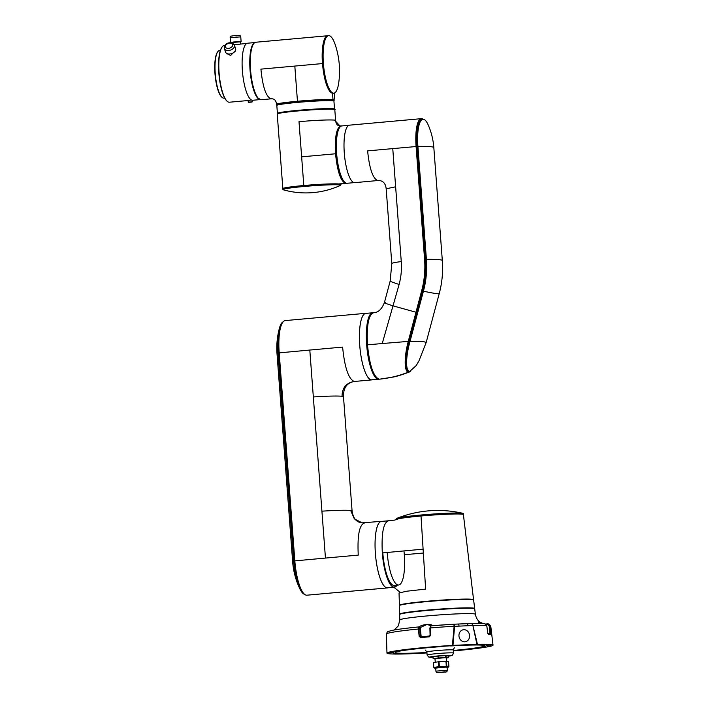 <?xml version="1.0" encoding="UTF-8"?>
<svg xmlns="http://www.w3.org/2000/svg" width="708" height="708" viewBox="0 0 708 708"><rect width="100%" height="100%" fill="white"/><g stroke="black" fill="none" stroke-linecap="round" stroke-linejoin="round"><path stroke-width="1.06" d="M394.214 585.401A31.524 8.443 -95.2 0 1 382.824 552.992A31.524 8.443 -95.2 0 1 382.816 552.886A31.524 8.443 84.8 0 0 393.736 585.392A31.524 8.443 84.8 0 0 394.214 585.401L398.586 585.003A31.524 8.443 -95.2 0 1 387.196 552.594A31.524 8.443 -95.2 0 1 387.188 552.488A31.524 8.443 84.8 0 0 398.108 584.994A31.524 8.443 84.8 0 0 398.586 585.003A31.524 8.443 84.8 0 0 403.967 550.939A31.524 8.443 -95.2 0 1 404.303 554.612A31.524 8.443 -95.2 0 1 398.586 585.003L394.214 585.401M396.984 519.247A33.426 1.814 -4.3 0 1 419.03 516.105A33.426 1.814 -4.3 0 1 453.306 513.946A33.426 1.814 -4.3 0 1 463.395 514.486A33.426 1.814 -4.3 0 1 463.395 514.512L463.324 513.583A33.426 1.814 -4.3 0 0 462.811 513.309A110.731 110.731 0 0 0 397.126 518.247A33.426 1.814 -4.3 0 1 406.1 516.61A33.426 1.814 -4.3 0 1 453.235 513.043A33.426 1.814 -4.3 0 1 462.811 513.309M396.719 519.38L396.657 518.592A33.426 1.814 -4.3 0 1 397.126 518.247M388.365 520.707L394.71 520.097L396.967 519.256C399.436 518.3 407.445 517.185 421.012 515.928L421.003 515.999C403.772 517.61 395.799 518.858 397.091 519.734C395.852 518.831 403.826 517.557 421.012 515.928A33.356 1.805 -4.3 0 1 463.289 514.433M397.17 585.127L393.878 587.286L400.294 592.392M423.349 553.036L404.303 554.718M421.003 515.999A33.426 1.814 175.7 0 1 463.404 514.557C462.545 514.548 465.917 514.212 458.173 513.92C448.916 513.902 436.535 514.574 421.012 515.928L423.101 549.16L382.311 552.93A33.347 8.93 84.8 0 0 393.869 587.206A33.347 8.93 84.8 0 0 394.374 587.215A33.347 8.93 84.8 0 0 397.108 585.135M423.101 549.16L425.632 589.1L406.454 591.251L399.038 593.012L399.418 605.287A37.179 2.018 -4.3 0 1 426.411 601.313A37.179 2.018 -4.3 0 1 473.564 599.711A37.179 2.018 -4.3 0 1 473.51 599.826L473.466 599.88M393.878 587.286C388.232 584.684 384.373 573.232 382.311 552.93C381.338 532.726 383.524 521.991 388.869 520.716M372.134 312.821L365.806 313.387A33.347 8.93 84.8 0 0 359.832 346.478A33.347 8.93 84.8 0 0 371.302 379.815A33.347 8.93 84.8 0 0 371.806 379.815L378.134 379.249M387.772 520.84L381.444 521.407A33.347 8.93 84.8 0 0 375.479 554.497A33.347 8.93 84.8 0 0 386.949 587.835A33.347 8.93 84.8 0 0 387.453 587.844L394.374 587.215M372.408 379.762A33.426 8.947 -95.2 0 1 371.815 379.895A33.426 8.947 -95.2 0 1 359.744 345.539A33.426 8.947 -95.2 0 1 365.797 313.317A33.426 8.947 -95.2 0 1 366.408 313.334M382.046 521.354A33.426 8.947 84.8 0 0 381.444 521.336A33.426 8.947 84.8 0 0 375.382 553.559A33.426 8.947 84.8 0 0 387.462 587.914A33.426 8.947 84.8 0 0 388.055 587.79M381.444 521.336L362.16 522.849L354.345 518.884L350.672 510.459C346.062 510.034 336.477 510.264 321.919 511.167L325.45 558.072L358.248 555.107C357.266 534.956 359.46 524.212 364.815 522.893M304.307 594.109L303.573 593.446A32.665 8.744 -95.2 0 1 294.307 560.931L278.669 352.903A32.665 8.744 -95.2 0 1 282.28 322.919L282.89 322.131A33.426 8.947 84.8 0 0 279.191 352.814L294.829 560.833A33.426 8.947 84.8 0 0 304.307 594.109A33.426 8.947 84.8 0 0 306.396 595.189A33.426 8.947 84.8 0 0 306.9 595.198L387.462 587.914M313.334 396.949L309.803 350.053L342.61 347.088C344.646 367.541 348.495 378.992 354.177 381.435C346.097 383.019 342.061 387.949 342.079 396.241C336.849 395.816 327.264 396.055 313.334 396.949L321.919 511.167M365.797 313.317L285.244 320.591A33.426 8.947 84.8 0 0 282.89 322.131M354.177 381.435L354.699 381.444C347.053 382.55 343.318 387.63 343.486 396.675L342.079 396.241M343.486 396.675L352.08 510.902L350.672 510.459M352.08 510.902C353.124 518.433 356.513 522.415 362.231 522.858L362.16 522.849M304.573 594.331A32.515 8.7 -95.2 0 1 299.785 588.684A32.515 8.7 -95.2 0 1 293.696 560.993L278.049 352.973A32.515 8.7 -95.2 0 1 279.403 328.273A32.515 8.7 -95.2 0 1 283.103 321.866M421.322 118.67L349.522 125.157A28.869 7.726 -95.2 0 0 344.292 152.99A28.869 7.726 -95.2 0 0 354.717 182.664L377.603 180.549C372.727 178.283 369.39 168.389 367.62 150.884L392.763 148.609L401.259 261.571C401.834 269.305 401.117 276.925 399.126 284.43L382.231 343.539L408.268 341.398L421.676 290.723A90.403 86.969 -83.3 0 0 424.588 259.464L416.092 146.494A28.869 7.726 -95.2 0 1 421.322 118.67A28.869 7.726 -95.2 0 1 423.154 119.271M354.15 182.637L347.053 183.275A28.789 7.708 -95.2 0 1 336.654 153.68A28.789 7.708 -95.2 0 1 341.875 125.927L348.964 125.289M410.047 341.291L423.72 341.645L426.172 342.486L419.003 360.788L416.251 365.549L409.666 371.47C405.321 371.187 405.781 356.469 409.941 341.681L423.428 291.183A92.075 88.571 96.7 0 0 426.402 259.34L417.906 146.379A28.108 7.522 84.8 0 1 422.995 119.28A28.108 7.522 84.8 0 1 428.278 125.104A69.632 69.632 0 0 1 433.827 147.583A69.632 3.77 175.7 0 0 431.216 146.76A69.632 3.77 175.7 0 0 417.906 146.379L417.03 146.459A28.108 7.522 -95.2 0 1 422.127 119.36L422.995 119.28M410.109 371.479L409.357 371.541L406.374 368.275L405.87 359.797L409.012 341.76L416.835 312.476L409.012 341.575C404.755 358.868 404.719 368.868 408.914 371.558L409.675 371.514M399.126 284.43A33.285 1.354 -165 0 1 390.17 281.058L384.417 302.582C381.656 309.414 378.028 312.759 373.541 312.617L372.727 312.688A33.426 8.947 84.8 0 0 366.664 344.911A33.426 8.947 84.8 0 0 378.745 379.267L379.054 379.187C389.17 378.267 398.976 375.895 408.472 372.072C404.038 372.116 404.206 356.292 408.268 341.398L409.012 341.575M392.763 148.609L417.03 146.459L425.526 259.42L424.588 259.464M377.603 180.549L379.444 180.575C383.409 181.053 385.656 183.797 386.179 188.788L395.639 186.806M385.71 302.546C382.683 302.254 385.232 303.387 393.374 305.953L416.835 312.476L422.579 290.944A91.164 87.695 -83.3 0 0 425.526 259.42M410.675 371.355L408.472 372.072L408.914 371.558M382.231 343.539L367.487 344.831C366.505 324.68 368.691 313.945 374.054 312.617M367.487 344.831C369.532 365.178 373.39 376.629 379.054 379.187M277.439 113.448A28.639 1.549 -4.3 0 1 277.412 113.395L276.819 105.448A28.639 1.549 -4.3 0 1 297.608 102.386A28.639 1.549 -4.3 0 1 333.937 101.156L334.53 109.094A28.639 1.549 -4.3 0 1 334.512 109.165M277.412 113.395A28.639 1.549 -4.3 0 1 298.21 110.324A28.639 1.549 -4.3 0 1 334.53 109.094M347.247 183.257A28.869 7.726 -95.2 0 1 346.699 183.39A28.869 7.726 -95.2 0 1 336.265 153.716A28.869 7.726 -95.2 0 1 341.504 125.882A28.869 7.726 -95.2 0 1 342.061 125.909M335.61 120.431L335.61 120.422C335.964 123.944 337.424 125.785 340.008 125.944L341.504 125.882M341.212 125.953C336.583 127.104 334.689 136.37 335.539 153.778C337.318 171.292 340.645 181.177 345.531 183.443L338.663 183.947A28.869 1.566 175.7 0 0 303.803 185.584A28.869 1.566 175.7 0 0 282.846 188.673L282.917 189.585A28.869 1.566 175.7 0 0 283.244 189.788A83.243 83.243 0 0 0 340.194 185.505A28.869 1.566 175.7 0 0 340.486 185.248A28.869 1.566 175.7 0 0 339.406 184.912A28.869 1.566 175.7 0 0 303.874 186.496A28.869 1.566 175.7 0 0 282.917 189.585M340.486 185.248L340.415 184.346A28.869 1.566 175.7 0 0 339.849 184.08A28.869 1.566 175.7 0 0 339.716 184.062L339.336 184.009M278.102 113.563A28.258 1.531 -4.3 0 1 298.289 110.342L329.601 108.634C334.264 108.828 335.999 109.174 334.804 109.687L335.61 120.422L334.53 120.086C328.131 119.679 316.29 120.201 298.997 121.67L303.794 185.514C320.034 184.142 331.654 183.62 338.663 183.947M339.769 184.071L340.424 184.39M301.643 156.84L335.539 153.778M339.937 125.936L334.53 120.086M345.991 183.452L345.531 183.443M334.804 109.687A28.869 1.566 175.7 0 0 298.192 110.926A28.869 1.566 175.7 0 0 277.235 114.015L278.678 112.899L298.298 110.342A28.258 1.531 -4.3 0 1 333.884 109.368M259.889 99.616L252.738 100.262A28.639 7.664 -95.2 0 1 242.393 70.818A28.639 7.664 -95.2 0 1 247.579 43.215L254.73 42.569M259.491 99.456A28.639 7.664 -95.2 0 1 250.048 70.127A28.639 7.664 -95.2 0 1 254.367 42.79M276.846 105.368L276.607 105.165A28.869 1.566 -4.3 0 1 276.562 105.085A28.869 1.566 -4.3 0 1 297.519 101.996A28.869 1.566 -4.3 0 1 334.132 100.757A28.869 1.566 -4.3 0 1 334.096 100.846L333.893 101.085M328.627 35.657A28.869 7.726 84.8 0 0 323.397 63.49A28.869 7.726 84.8 0 0 333.388 93.155A28.869 7.726 84.8 0 0 333.822 93.164A28.869 7.726 84.8 0 0 338.716 82.863A83.243 83.243 0 0 0 335.291 44.914A28.869 7.726 84.8 0 0 329.061 35.665A28.869 7.726 84.8 0 0 328.627 35.657L327.751 35.736A28.869 7.726 84.8 0 0 322.521 63.57A28.869 7.726 84.8 0 0 331.91 93.084A28.869 7.726 84.8 0 0 332.087 93.137C327.344 90.243 324.131 80.393 322.45 63.57L260.916 69.136C262.668 86.792 265.996 96.686 270.907 98.801L272.111 98.81C274.695 98.978 276.155 100.81 276.501 104.333L276.562 105.085M277.589 104.669C274.288 103.97 280.908 102.828 297.457 101.244C314.945 99.757 326.786 99.226 332.99 99.66L332.512 93.235L333.822 93.164M272.111 98.81L270.907 98.801M334.857 92.792L334.079 100.005L332.99 99.66M294.82 66.065L297.457 101.244M258.455 98.518A28.258 7.567 -95.2 0 1 250.145 70.136A28.258 7.567 -95.2 0 1 253.517 43.896M234.428 45.179L235.605 48.657A5.319 3.416 161.4 0 1 229.914 53.967A5.319 3.416 161.4 0 1 225.525 52.047L224.347 48.569C224.454 44.914 226.241 42.984 229.702 42.781C231.153 42.117 232.728 42.914 234.428 45.179A5.319 3.416 161.4 0 1 228.737 50.489A5.319 3.416 161.4 0 1 224.347 48.569M235.437 50.569L230.613 55.489L226.808 53.481M246.809 43.436L234.233 44.719M224.914 45.409L224.268 45.471A28.488 7.629 84.8 0 0 222.259 46.781A28.488 7.629 84.8 0 0 219.099 72.933A28.488 7.629 84.8 0 0 227.179 101.288A28.488 7.629 84.8 0 0 229.392 102.218L248.03 100.536M222.259 46.781L221.949 47.17A28.108 7.522 84.8 0 0 218.843 72.977A28.108 7.522 84.8 0 0 226.817 100.961L227.179 101.288M248.021 100.501L251.402 99.961M240.454 44.011L240.286 41.701L233.941 41.958L231.348 42.374L231.383 42.834M220.383 50.401L219.577 50.472A23.93 6.407 84.8 0 0 217.887 51.569A23.93 6.407 84.8 0 0 215.241 73.543A23.93 6.407 84.8 0 0 222.02 97.359A23.93 6.407 84.8 0 0 223.878 98.138L224.693 98.067M240.295 41.852L231.357 42.524M217.887 51.569L217.586 51.967A23.55 6.301 84.8 0 0 214.975 73.588A23.55 6.301 84.8 0 0 221.657 97.031L222.02 97.359M251.092 102.138L249.402 102.244L251.092 102.138M439.155 672.556L445.518 671.927L439.155 672.556M447.297 670.272L447.075 667.246L445.252 667.157L435.712 668.104L435.933 671.131C435.969 672.361 436.933 672.848 438.818 672.6L445.244 672.078C446.527 672.14 447.217 671.538 447.297 670.272L435.933 671.131M434.615 668.104L435.721 668.237L433.774 667.414L433.402 662.493L438.385 661.803L438.756 666.715L433.916 667.37L434.615 668.104M439.234 667.476L438.756 666.715L439.385 666.662L439.473 667.458L434.668 668.087M446.013 667.051L446.323 666.228L439.385 666.662L439.013 661.741L445.952 661.307L446.323 666.228L446.801 666.219L446.19 667.042L439.473 667.458M448.748 666.476L448.111 667.263L448.899 666.432L446.801 666.219L446.429 661.299L448.527 661.511L448.899 666.432M446.429 661.299L445.952 661.307M439.013 661.741L438.385 661.803M433.774 667.414L433.544 662.449M435.27 662.219L434.995 658.652L444.544 657.705L446.359 657.794L446.624 661.316M445.668 657.528L438.73 657.962L438.588 656.068L445.527 655.635L445.668 657.528L446.146 657.52L446.005 655.626L445.527 655.635M446.005 655.626L448.102 655.838L448.244 657.732L446.146 657.52M446.376 658.006L448.244 657.732M433.119 656.776L437.96 656.13L438.102 658.015L433.261 658.67L432.977 656.82L433.119 658.714L435.013 658.909M437.96 656.13L438.588 656.068M438.73 657.962L438.102 658.015M483.06 646.572A44.825 2.434 -4.3 0 1 453.43 650.457A44.825 2.434 -4.3 0 0 483.06 646.572L485.228 646.298L483.06 646.572M487.263 646.13L490.954 645.607L487.263 646.13M486.334 645.714L488.237 645.607L486.334 645.714M451.969 645.9A44.825 2.434 -4.3 0 1 484.661 645.705A44.825 2.434 -4.3 0 0 484.617 645.661A44.825 2.434 -4.3 0 0 483.006 645.254A44.825 2.434 -4.3 0 0 451.969 645.9L450.058 645.926L451.969 645.9M449.766 645.838L441.482 646.404L449.766 645.838M440.721 646.563L438.349 646.829L440.721 646.563M396.931 651.723A44.825 2.434 -4.3 0 1 438.349 646.829A44.825 2.434 -4.3 0 0 396.931 651.723L394.763 651.988L396.931 651.723M392.728 652.156L389.037 652.652L392.728 652.156M393.666 652.581L391.754 652.679L393.666 652.581M426.915 652.457A44.825 2.434 -4.3 0 1 395.329 652.581A44.825 2.434 -4.3 0 0 426.915 652.457M479.661 647.793A0.761 0.469 -91.9 0 0 479.697 647.785L480.006 647.909A51.64 2.797 -4.3 0 1 463.041 649.926L460.386 649.829A45.604 2.469 175.7 0 0 475.298 648.059L480.006 647.909A51.64 2.797 -4.3 0 1 463.041 649.926L460.404 649.829M476.457 644.581L479.139 644.386A51.631 2.797 -4.3 0 1 485.847 644.43L480.484 644.979A45.604 2.469 175.7 0 0 474.59 644.944L479.139 644.386A51.631 2.797 -4.3 0 1 485.847 644.43L480.484 644.979A45.604 2.469 175.7 0 0 474.59 644.944L474.785 644.784A0.761 0.496 83 0 0 474.82 644.776L476.457 644.581A0.761 0.496 83 0 0 476.493 644.572M420.384 648.263A0.761 0.69 -87.7 0 0 420.472 648.254L419.605 648.457A45.604 2.469 175.7 0 0 404.693 650.227L399.985 650.378A51.64 2.797 -4.3 0 1 416.959 648.36L419.605 648.457A45.604 2.469 175.7 0 0 404.693 650.227L399.985 650.378A0.761 0.584 81.9 0 0 400.038 650.369M394.577 653.873L399.914 653.316A45.604 2.469 175.7 0 0 423.986 652.661L421.915 653.13A51.64 2.797 -4.3 0 1 394.577 653.873L399.914 653.316A45.604 2.469 175.7 0 0 423.986 652.661L421.915 653.13A51.64 2.797 -4.3 0 1 394.577 653.873M469.581 635.527A6.098 5.301 80.2 0 0 463.82 629.695A6.098 5.301 80.2 0 0 458.97 635.996A6.098 5.301 80.2 0 0 464.731 641.829A6.098 5.301 80.2 0 0 469.581 635.527A6.098 5.301 80.2 0 0 463.82 629.695A6.098 5.301 80.2 0 0 458.97 635.996A6.098 5.301 80.2 0 0 464.731 641.829A6.098 5.301 80.2 0 0 469.581 635.527M395.94 651.21L400.746 650.776L395.94 651.21M427.703 647.696L426.331 647.537L427.703 647.696M394.754 653.378L393.382 653.21L394.754 653.378M486.608 645.077L485.237 644.908L486.608 645.077M479.245 647.51L484.06 647.077L479.245 647.51M474.546 608.676A37.604 2.035 175.7 0 0 474.652 608.499L473.643 600.057A37.232 2.018 175.7 0 0 425.694 601.72A37.232 2.018 175.7 0 0 399.392 605.641L399.657 614.137A37.604 2.035 175.7 0 0 399.79 614.296M474.652 608.499A37.604 2.035 175.7 0 0 426.225 610.19A37.604 2.035 175.7 0 0 399.657 614.137M430.756 626.642C431.322 625.863 430.004 625.164 426.782 624.545L420.198 627.598A0.761 0.735 -100.7 0 0 419.393 626.934C420.977 624.385 433.588 623.244 431.42 625.845M486.024 623.996L488.547 623.925L490.768 626.199A52.348 2.841 175.7 0 0 490.14 625.828L490.963 633.094L490.007 633.138L489.184 625.872L487.617 624.562L485.874 624.677M478.617 622.385L480.555 623.332L478.502 621.704L482.458 623.367M426.951 652.926A53.18 2.885 -4.3 0 1 388.966 653.758A53.18 2.885 -4.3 0 1 386.966 653.121A53.18 2.885 -4.3 0 1 452.385 645.404L454.147 626.253A52.348 2.841 175.7 0 0 430.517 627.925L430.721 635.244L430.083 635.333L429.88 628.014L430.906 625.828L430.517 627.925L429.88 628.014L430.083 635.333L429.375 636.138L430.11 635.35M422.198 636.89L425.835 636.448A51.967 2.814 -4.3 0 1 429.367 636.138L429.296 636.828L430.721 635.244M424.871 636.527L420.862 636.908L420.154 636.244L421.154 636.368L420.198 627.598L419.711 627.58L420.154 636.244L419.136 636.288L420.658 637.607L420.879 636.908A51.967 2.814 -4.3 0 1 424.322 636.58L429.375 636.138M419.136 636.288L418.428 629.023L418.888 626.916C405.348 628.253 395.984 629.509 390.789 630.678C387.081 632.2 387.949 630.377 386.373 634.049L386.966 653.121M487.741 632.713L486.723 625.43A52.348 2.841 175.7 0 0 472.864 625.421L477.449 644.289L476.935 644.307L472.864 625.421A2.283 1.504 88.4 0 0 471.316 623.447A2.283 1.504 88.4 0 1 471.316 623.447L484.679 623.447L486.785 625.43L487.768 633.545L490.272 633.837A0.761 0.743 -78.2 0 1 490.865 634.483L490.963 633.094M477.449 644.289A53.18 2.885 -4.3 0 1 491.025 644.528A53.18 2.885 -4.3 0 1 493.025 645.147A53.18 2.885 -4.3 0 1 453.465 650.926M482.334 647.369L479.157 647.475L482.334 647.369M399.02 651.077L395.843 651.174L399.02 651.077M480.998 623.341L478.626 622.314M429.809 635.934L424.349 636.58M475.369 614.27L474.723 608.871A37.648 2.044 175.7 0 0 474.652 608.765A37.648 2.044 175.7 0 0 473.316 608.438A37.648 2.044 175.7 0 0 433.057 609.977A37.648 2.044 175.7 0 0 399.693 614.394A37.648 2.044 175.7 0 0 399.639 614.517L399.808 619.951A37.887 2.053 -4.3 0 1 432.367 615.464A37.887 2.053 -4.3 0 1 473.944 613.827A37.887 2.053 -4.3 0 1 475.369 614.27C476.457 620.031 479.767 621.943 480.183 622.199L483.068 623.553M399.693 614.394L400.073 613.986A37.241 2.018 -4.3 0 1 433.075 609.615A37.241 2.018 -4.3 0 1 472.882 608.092A37.241 2.018 -4.3 0 1 474.21 608.411L474.652 608.765M486.998 623.925L487.759 623.854L490.14 625.828L489.184 625.872M488.547 623.925L487.759 623.854L487.617 624.562M490.272 633.837L490.007 633.138L488.272 633.297M487.874 633.297L488.847 633.377M487.679 632.704L488.423 634.2A0.761 0.708 -86 0 0 487.9 633.563M486.723 625.43L484.378 623.456M486.847 624.633L486.989 623.925L485.989 623.969M476.935 644.307L452.385 645.404M453.447 624.244L457.749 624.049A2.283 1.115 87.5 0 1 457.819 624.04A2.283 1.115 87.5 0 1 459.032 626.129L454.58 626.323L452.978 645.369M460.386 649.829A45.604 2.469 175.7 0 0 475.298 648.059A0.761 0.584 81.9 0 0 475.351 648.059M477.9 647.847A0.761 0.469 -91.9 0 0 477.927 647.847L479.697 647.785M475.298 648.059L477.927 647.847M399.985 650.378A51.64 2.797 -4.3 0 1 416.959 648.36L420.472 648.254M457.749 624.049L466.767 623.651A2.283 1.115 87.5 0 1 466.837 623.642A2.283 1.115 87.5 0 1 468.041 625.73L459.032 626.129M419.711 627.58A0.761 0.735 -83.3 0 0 419.074 626.916L419.074 626.916A0.761 0.735 -83.3 0 0 418.924 626.916M419.455 628.978L418.428 629.023A52.348 2.841 175.7 0 0 386.373 634.049M279.403 328.273A76.11 76.11 0 0 0 277.014 353.752A76.11 4.124 -4.3 0 1 278.049 352.973L309.803 350.053M294.307 560.931L325.45 558.072M299.785 588.684A76.11 76.11 0 0 1 292.652 561.771A76.11 4.124 -4.3 0 1 293.696 560.993L294.307 560.94M401.259 261.571A33.285 1.805 175.7 0 0 391.798 263.553L390.17 281.058M422.579 290.944L421.676 290.723M409.941 341.681L409.012 341.76M426.402 259.34A69.632 3.77 175.7 0 1 439.712 259.73A69.632 3.77 -4.3 0 1 442.323 260.544C443.155 271.722 442.128 282.722 439.243 293.546A69.632 2.832 15 0 1 436.544 293.616A69.632 2.832 -165 0 1 423.428 291.183M303.821 185.584L303.794 185.514A28.869 1.566 -4.3 0 0 282.837 188.602L277.235 114.015M322.538 63.57L322.45 63.57A28.869 7.726 -95.2 0 1 327.68 35.745A28.869 7.726 -95.2 0 1 327.716 35.745L255.8 42.241A28.869 7.726 84.8 0 0 250.57 70.065A28.869 7.726 84.8 0 0 260.995 99.74L271.35 98.81M248.225 102.147L252.234 101.846M248.464 102.35L252.03 102.032L248.464 102.35M228.551 48.356A3.797 2.443 161.4 0 1 225.365 46.144A3.797 2.443 161.4 0 1 229.489 43.188A3.797 2.443 161.4 0 1 232.675 45.401A3.797 2.443 161.4 0 1 228.551 48.356M240.755 36.869L230.153 37.666C231.348 35.48 229.374 36.559 233.72 35.692C240.623 35.497 239.764 34.701 240.755 36.869L241.118 41.639M236.932 35.825L233.755 35.692M441.916 653.227A13.293 0.717 -4.3 0 1 453.624 653.068L452.217 655.387L448.129 656.201A11.018 0.593 175.7 0 0 450.952 655.36A11.018 0.593 175.7 0 0 441.819 655.635A11.018 0.593 175.7 0 0 430.579 656.82A11.018 0.593 175.7 0 0 433.013 657.334L428.844 657.148L427.11 655.059A13.293 0.717 -4.3 0 1 441.916 653.227M453.624 653.068L453.394 650.041A13.293 0.717 175.7 0 0 441.686 650.201A13.293 0.717 175.7 0 0 426.88 652.033L425.349 650.103M444.571 671.839L438.898 672.591L444.571 671.839M448.173 667.255L446.19 667.042M421.402 636.855A0.761 0.735 96.7 0 1 421.154 636.368L423.136 636.368M429.296 636.828A52.728 2.859 175.7 0 0 420.658 637.607M490.865 634.483A52.728 2.859 175.7 0 0 489.83 634.324A52.728 2.859 175.7 0 0 488.423 634.2M429.172 635.917L429.924 635.819M466.899 623.642L471.209 623.456A2.283 1.115 87.5 0 1 471.28 623.447A2.283 1.115 87.5 0 1 472.484 625.527L468.041 625.73M471.316 623.447A2.283 2.283 0 0 0 471.28 623.447L453.377 624.244A2.283 1.115 87.5 0 0 453.35 624.244A2.283 0.69 -93.3 0 1 454.147 626.253L454.58 626.323A2.283 1.115 87.5 0 0 453.377 624.244A2.283 2.283 0 0 0 453.341 624.244A2.283 0.69 -93.3 0 0 453.306 624.252A50.064 2.717 -4.3 0 0 430.933 625.837M419.924 627.607A0.761 0.735 -83.3 0 0 419.18 626.943M463.404 514.557L473.564 599.711M371.815 379.895L354.681 381.444M292.652 561.771L277.014 353.752M378.037 180.558L379.408 180.567M391.798 263.553L386.179 188.788M379.568 379.196L393.223 377.045C396.816 376.399 402.33 374.674 409.755 371.868M439.243 293.546L426.172 342.486M433.827 147.583L442.323 260.544M340.283 184.514C342.938 183.469 339.265 184.16 345.964 183.452L346.699 183.39M334.079 100.005L334.132 100.757M255.8 42.241C252.269 41.179 248.712 53.649 250.128 70.136C251.287 83.314 253.765 92.562 257.562 97.854L260.995 99.74M248.012 100.368L248.419 102.35L252.314 101.81L252.198 100.235M226.905 53.525L227.1 54.127M235.401 50.666L235.578 51.206M230.516 42.436L230.153 37.666M454.625 647.909C454.297 647.599 453.881 648.307 453.394 650.041M427.11 655.059L426.88 652.033M490.768 626.199L493.025 645.147M425.835 636.448L425.26 636.492M453.341 624.244L430.906 625.828M399.808 619.951L398.339 625.863L394.126 630.014M467.023 623.668L457.979 624.058"/></g></svg>
